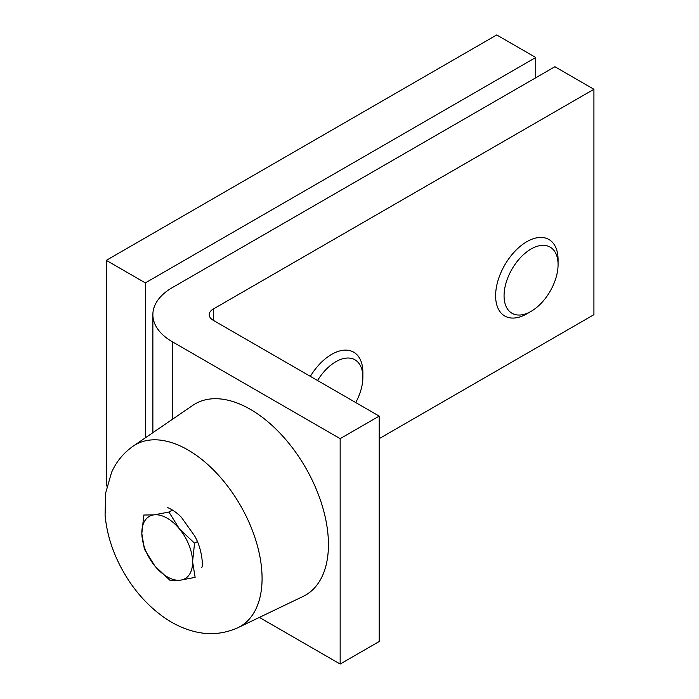 <?xml version="1.0" encoding="UTF-8"?>
<svg xmlns="http://www.w3.org/2000/svg" width="699" height="699" viewBox="0 0 699 699"><rect width="100%" height="100%" fill="white"/><g stroke="black" fill="none" stroke-linecap="round" stroke-linejoin="round"><path stroke-width="1.05" d="M379.199 438.649L593.923 314.681L593.923 89.271L213.274 309.037L213.274 320.308A13.805 7.969 180 0 1 209.228 314.672A13.805 7.969 180 0 1 213.274 309.037M259.373 617.409L340.16 664.05L340.16 438.649L172.277 341.724A66.256 38.253 0 0 1 152.871 314.672A66.256 38.253 0 0 1 172.277 287.63L554.884 66.728L593.923 89.271M340.16 664.05L379.199 641.507L379.199 416.106L213.274 320.308M340.16 438.649L379.199 416.106M535.757 57.493L496.709 34.95L106.3 260.351L145.34 282.894L535.757 57.493L535.757 77.772M145.34 437.827L145.34 282.894M106.964 486.137L106.3 485.761L106.3 260.351M355.721 402.554A38.192 22.053 120 0 0 362.868 377.294A38.192 22.053 120 0 0 341.462 359.146A38.192 22.053 120 0 0 317.564 380.518M310.347 376.35A44.168 25.505 -60 0 1 338.115 351.431A44.168 25.505 -60 0 1 353.72 352.2A44.168 25.505 -60 0 1 362.868 372.418L362.868 377.294M133.177 446.145L192.767 405.376A110.425 63.758 60 0 1 309.447 474.673A110.425 63.758 60 0 1 303.078 596.448L237.983 627.667A104.902 60.568 60 0 0 244.03 511.983A104.902 60.568 60 0 0 133.177 446.145C123.522 452.926 116.305 461.698 111.534 472.472L105.68 492.97L105.077 515.032C106.641 532.629 111.84 549.895 120.682 566.819C131.875 588.104 146.554 605.116 164.702 617.864C173.317 623.805 182.413 628.139 191.98 630.882C207.769 635.417 223.103 634.351 237.983 627.667M179.468 528.942A35.885 20.717 60 0 1 192.575 561.603A35.885 20.717 60 0 1 180.307 580.179L195.126 577.374L192.575 561.603L194.567 543.219L179.468 528.942L168.913 512.052L154.103 514.857A35.885 20.717 60 0 1 179.468 528.942M141.836 533.424A35.885 20.717 60 0 1 154.103 514.857L143.819 515.041L141.836 533.424L144.378 549.196L154.942 566.085A35.885 20.717 60 0 1 141.836 533.424M154.942 566.085A35.885 20.717 -120 0 0 180.307 580.179L170.032 580.362L154.942 566.085M172.452 510.008L168.913 512.052M197.31 541.638L194.567 543.219M525.465 313.93A38.192 22.053 120 0 0 531.065 311.37A38.192 22.053 120 0 0 558.073 264.598A38.192 22.053 120 0 0 536.666 246.45A38.192 22.053 120 0 0 504.652 288.975A38.192 22.053 120 0 0 525.465 313.93M531.065 311.37L526.845 313.816A44.168 25.505 -60 0 1 520.371 316.769A44.168 25.505 -60 0 1 504.757 316A44.168 25.505 -60 0 1 499.392 276.402A44.168 25.505 -60 0 1 533.32 238.726A44.168 25.505 -60 0 1 548.925 239.495A44.168 25.505 -60 0 1 558.073 259.713L558.073 264.598M172.277 341.724L172.277 419.391M152.871 314.672L152.871 432.672M167.21 507.588C167.795 507.168 177.135 512.184 181.714 517.749L194.54 535.784C202.063 548.339 203.208 565.797 201.784 567.474"/></g></svg>
